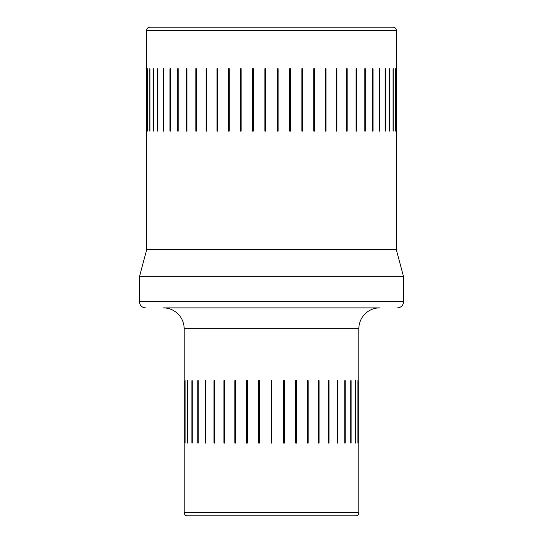 <?xml version="1.0" encoding="UTF-8"?>
<svg xmlns="http://www.w3.org/2000/svg" width="543" height="543" viewBox="0 0 543 543"><rect width="100%" height="100%" fill="white"/><g stroke="black" fill="none" stroke-linecap="round" stroke-linejoin="round"><path stroke-width="0.81" d="M355.726 515.85L187.274 515.85L355.726 515.85A3.122 3.122 0 0 0 358.842 512.728L358.842 328.691A20.797 20.797 0 0 1 379.638 307.895L163.362 307.895A20.797 20.797 0 0 1 184.158 328.691L358.842 328.691M187.274 515.85A3.122 3.122 0 0 1 184.158 512.728L184.158 328.691M358.842 380.677L358.842 443.068M184.158 380.677L184.158 443.068M358.013 443.068L358.013 380.677M357.891 443.068L357.891 380.677M355.421 443.068L355.421 380.677M355.183 443.068L355.183 380.677M351.117 443.068L351.117 380.677M350.778 443.068L350.778 380.677M345.199 443.068L344.751 443.068L345.199 443.068L345.199 380.677L344.751 380.677L345.199 380.677M344.751 443.068L344.751 380.677M337.78 443.068L337.237 443.068L337.78 443.068L337.78 380.677L337.237 380.677L337.78 380.677M337.237 443.068L337.237 380.677M328.386 443.068L329.01 443.068L329.01 380.677L328.386 380.677L328.386 443.068M318.374 443.068L319.067 443.068L319.067 380.677L318.374 380.677L318.374 443.068M307.406 443.068L308.159 443.068L308.159 380.677L307.406 380.677L307.406 443.068M295.711 443.068L296.505 443.068L296.505 380.677L295.711 380.677L295.711 443.068M283.521 443.068L284.342 443.068L284.342 380.677L283.521 380.677L283.521 443.068M271.086 443.068L271.914 443.068L271.914 380.677L271.086 380.677L271.086 443.068M258.658 443.068L259.479 443.068L259.479 380.677L258.658 380.677L258.658 443.068M246.495 443.068L247.289 443.068L247.289 380.677L246.495 380.677L246.495 443.068M234.841 443.068L235.594 443.068L235.594 380.677L234.841 380.677L234.841 443.068M223.933 443.068L224.626 443.068L224.626 380.677L223.933 380.677L223.933 443.068M213.99 443.068L214.614 443.068L214.614 380.677L213.99 380.677L213.99 443.068M205.763 443.068L205.22 443.068L205.763 443.068L205.763 380.677L205.22 380.677L205.763 380.677M205.22 443.068L205.22 380.677M198.249 443.068L197.801 443.068L198.249 443.068L198.249 380.677L197.801 380.677L198.249 380.677M197.801 443.068L197.801 380.677M192.222 443.068L192.222 380.677M191.883 443.068L191.883 380.677M187.817 443.068L187.817 380.677M187.579 443.068L187.579 380.677M185.109 443.068L185.109 380.677M184.987 443.068L184.987 380.677M328.427 380.677L328.427 443.068M318.497 380.677L318.497 443.068M307.609 380.677L307.609 443.068M295.989 380.677L295.989 443.068M283.874 380.677L283.874 443.068M271.5 380.677L271.5 443.068M259.126 380.677L259.126 443.068M247.011 380.677L247.011 443.068M235.391 380.677L235.391 443.068M224.503 380.677L224.503 443.068M214.573 380.677L214.573 443.068M163.362 307.895L379.638 307.895M397.313 307.895A6.238 6.238 0 0 0 403.551 301.657L403.551 276.699L139.449 276.699L139.449 301.657L403.551 301.657M145.687 307.895A6.238 6.238 0 0 1 139.449 301.657M139.449 276.699L146.725 249.536L396.275 249.536L403.551 276.699M396.275 249.536L396.275 30.272A3.122 3.122 0 0 0 393.152 27.15L149.848 27.15A3.122 3.122 0 0 0 146.725 30.272L396.275 30.272M146.725 249.536L146.725 30.272M396.247 131.128L396.247 68.744M396.227 131.128L396.227 68.744M395.358 131.128L395.358 68.744M395.256 131.128L395.256 68.744M393.241 131.128L393.241 68.744M393.051 131.128L393.051 68.744M389.908 131.128L389.908 68.744M389.643 131.128L389.643 68.744M385.401 131.128L385.401 68.744M385.062 131.128L385.062 68.744M379.767 131.128L379.347 131.128L379.767 131.128L379.767 68.744L379.347 68.744L379.767 68.744M379.347 131.128L379.347 68.744M373.048 131.128L372.566 131.128L373.048 131.128L373.048 68.744L372.566 68.744L373.048 68.744M372.566 131.128L372.566 68.744M365.33 131.128L364.781 131.128L365.33 131.128L365.33 68.744L364.781 68.744L365.33 68.744M364.781 131.128L364.781 68.744M356.065 131.128L356.67 131.128L356.67 68.744L356.065 68.744L356.086 131.128L356.065 68.744M346.509 131.128L347.167 131.128L347.167 68.744L346.509 68.744L346.509 131.128M336.205 131.128L336.918 131.128L336.918 68.744L336.205 68.744L336.205 131.128M325.264 131.128L326.01 131.128L326.01 68.744L325.264 68.744L325.264 131.128M313.786 131.128L314.567 131.128L314.567 68.744L313.786 68.744L313.786 131.128M301.888 131.128L302.689 131.128L302.689 68.744L301.888 68.744L301.888 131.128M289.684 131.128L290.505 131.128L290.505 68.744L289.684 68.744L289.684 131.128M277.303 131.128L278.131 131.128L278.131 68.744L277.303 68.744L277.303 131.128M264.869 131.128L265.697 131.128L265.697 68.744L264.869 68.744L264.869 131.128M252.495 131.128L253.316 131.128L253.316 68.744L252.495 68.744L252.495 131.128M240.311 131.128L241.112 131.128L241.112 68.744L240.311 68.744L240.311 131.128M228.433 131.128L229.214 131.128L229.214 68.744L228.433 68.744L228.433 131.128M216.99 131.128L217.736 131.128L217.736 68.744L216.99 68.744L216.99 131.128M206.082 131.128L206.795 131.128L206.795 68.744L206.082 68.744L206.082 131.128M195.833 131.128L196.491 131.128L196.491 68.744L195.833 68.744L195.833 131.128M186.935 68.744L186.33 68.744L186.33 131.128L186.935 131.128L186.935 68.744L186.914 131.128M178.219 131.128L177.67 131.128L178.219 131.128L178.219 68.744L177.67 68.744L178.219 68.744M177.67 131.128L177.67 68.744M170.434 131.128L169.952 131.128L170.434 131.128L170.434 68.744L169.952 68.744L170.434 68.744M169.952 131.128L169.952 68.744M163.653 131.128L163.233 131.128L163.653 131.128L163.653 68.744L163.233 68.744L163.653 68.744M163.233 131.128L163.233 68.744M157.938 131.128L157.938 68.744M157.599 131.128L157.599 68.744M153.357 131.128L153.357 68.744M153.092 131.128L153.092 68.744M149.949 131.128L149.949 68.744M149.759 131.128L149.759 68.744M147.744 131.128L147.744 68.744M147.642 131.128L147.642 68.744M146.773 131.128L146.773 68.744M146.753 131.128L146.753 68.744M346.59 68.744L346.59 131.128M336.348 68.744L336.348 131.128M325.454 68.744L325.454 131.128M314.03 68.744L314.03 131.128M302.186 68.744L302.186 131.128M290.037 68.744L290.037 131.128M277.697 68.744L277.697 131.128M265.303 68.744L265.303 131.128M252.963 68.744L252.963 131.128M240.814 68.744L240.814 131.128M228.97 68.744L228.97 131.128M217.546 68.744L217.546 131.128M206.652 68.744L206.652 131.128M196.41 68.744L196.41 131.128M184.158 512.728L358.842 512.728"/></g></svg>
